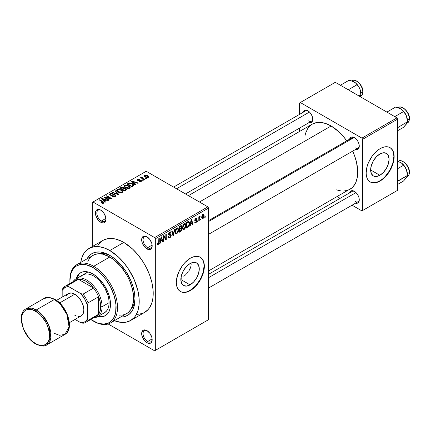<?xml version="1.0" encoding="UTF-8"?>
<svg xmlns="http://www.w3.org/2000/svg" width="431" height="431" viewBox="0 0 431 431"><rect width="100%" height="100%" fill="white"/><g stroke="black" fill="none" stroke-linecap="round" stroke-linejoin="round"><path stroke-width="0.65" d="M147.278 237.002A6.438 3.717 -120 0 0 143.065 240.008A6.438 3.717 -120 0 0 147.617 247.696L146.917 248.908A7.429 4.288 60 0 1 141.664 239.808A7.429 4.288 60 0 1 146.917 236.781L144.908 236.08L143.2 236.409L142.548 236.953L141.664 239.808L142.063 242.362L143.997 246.203L145.893 248.202L147.941 249.382L149.837 249.571L151.286 248.735L151.771 247.965L152.17 245.875L151.771 243.326L149.837 239.485L146.917 236.781A7.429 4.288 60 0 1 152.17 245.875A7.429 4.288 60 0 1 146.917 248.908L147.617 247.696A6.438 3.717 60 0 1 143.41 242.023A6.438 3.717 60 0 1 144.396 236.861A6.438 3.717 60 0 1 147.278 237.002M147.278 330.814A6.438 3.717 -120 0 0 143.065 333.82A6.438 3.717 -120 0 0 147.617 341.508L146.917 342.72A7.429 4.288 60 0 1 141.664 333.621A7.429 4.288 60 0 1 146.917 330.588L143.997 329.925L142.548 330.766L141.664 333.621L142.063 336.175L143.997 340.016L145.893 342.015L147.941 343.195L149.837 343.383L151.286 342.548L151.771 341.778L152.17 339.687L151.771 337.134L149.837 333.298L146.917 330.588A7.429 4.288 60 0 1 152.17 339.687A7.429 4.288 60 0 1 146.917 342.72L147.617 341.508A6.438 3.717 60 0 1 143.41 335.835A6.438 3.717 60 0 1 144.396 330.674A6.438 3.717 60 0 1 147.278 330.814M101.053 210.317A6.438 3.717 -120 0 0 96.846 213.318A6.438 3.717 -120 0 0 101.393 221.006L100.692 222.224A7.429 4.288 60 0 1 95.44 213.124A7.429 4.288 60 0 1 100.692 210.091L98.683 209.391L97.772 209.428L96.323 210.263L95.44 213.124L95.838 215.678L97.772 219.514L99.669 221.512L101.716 222.698L103.612 222.886L105.062 222.046L105.547 221.281L105.945 219.19L105.547 216.637L103.612 212.795L100.692 210.091A7.429 4.288 60 0 1 105.945 219.19A7.429 4.288 60 0 1 100.692 222.224L101.393 221.006A6.438 3.717 60 0 1 97.185 215.333A6.438 3.717 60 0 1 98.171 210.177A6.438 3.717 60 0 1 101.053 210.317M191.154 264.214L190.901 266.38L191.154 264.214M190.168 268.561L190.901 266.38L189.01 270.711L190.168 268.561M188.299 271.745L187.512 272.753L188.299 271.745M186.661 273.728L187.512 272.753L186.661 273.728M183.859 276.368L185.766 274.655L183.859 276.368M180.88 278.545L181.914 277.855L180.88 278.545M190.06 284.864L180.842 279.541L181.543 275.064L183.541 270.458L186.531 266.428L190.06 263.578A13.032 7.526 -60 0 1 196.579 262.932A13.032 7.526 -60 0 1 198.572 273.378A13.032 7.526 -60 0 1 190.06 284.864L186.531 286.092L183.541 285.511L181.543 283.21L180.842 279.541L190.06 284.864A13.032 7.526 -60 0 1 183.541 285.511A13.032 7.526 -60 0 1 181.543 275.064A13.032 7.526 -60 0 1 190.06 263.578L193.589 262.355L196.579 262.932L198.572 265.232L199.278 268.901L198.572 273.378L196.579 277.984L193.589 282.019L190.06 284.864M180.298 291.458A19.81 11.438 120 0 0 190.06 290.397L190.34 290.559A19.81 11.438 -60 0 1 180.433 291.539A19.81 11.438 -60 0 1 177.4 275.668A19.81 11.438 -60 0 1 190.34 258.212L193.072 256.941L195.701 256.348L198.12 256.445L200.243 257.226L201.988 258.675L203.281 260.723L204.078 263.298L204.348 266.299L203.281 273.103L200.243 280.102L195.701 286.232L190.34 290.559L187.609 291.825L184.98 292.423L182.555 292.326L180.433 291.539L178.693 290.095L177.4 288.043L176.602 285.473L176.333 282.472L176.602 279.159L178.693 272.123L182.555 265.426L184.98 262.533L190.34 258.212A19.81 11.438 -60 0 1 200.243 257.226A19.81 11.438 -60 0 1 203.281 273.103A19.81 11.438 -60 0 1 190.34 290.559L190.06 290.397A19.81 11.438 120 0 0 202.963 273.065A19.81 11.438 120 0 0 200.103 257.151M208.55 220.618L352.095 137.742A5.942 3.432 60 0 1 354.729 137.855A5.942 3.432 -120 0 0 351.001 139.321M349.611 139.175A6.934 4.003 60 0 1 354.368 137.629L352.488 136.977L350.899 137.284L349.557 139.412M303.106 112.324A6.934 4.003 60 0 1 307.863 110.783L305.137 110.164L303.785 110.945L303.052 112.561M349.611 192.872A6.934 4.003 60 0 1 354.368 191.332L351.642 190.712L350.29 191.493L349.557 193.11M105.902 218.404L101.393 221.006L105.902 218.404M152.127 338.906L147.617 341.508L152.127 338.906M152.127 245.094L147.617 247.696L152.127 245.094M110.869 256.025A32.686 18.872 -120 0 0 98.667 253.757A32.686 18.872 60 0 1 110.869 256.025M109.797 255.378L114.716 258.778L119.446 263.163L125.793 271.223L130.76 280.419L133.093 286.798L134.526 293.091L135.011 299.049L134.526 304.448L133.093 309.081L132.031 311.053L129.289 314.215L127.624 315.373L123.805 316.785L120.777 317.038A35.654 20.586 60 0 0 135.011 299.049A35.654 20.586 60 0 0 109.797 255.378L109.797 255.378A35.654 20.586 60 0 0 87.1 258.713L90.305 254.769L91.97 253.611L95.79 252.2L100.148 252.022L102.476 252.404L109.797 255.378M137.672 314.366L142.467 313.434L144.606 312.432A41.602 24.017 -120 0 0 150.979 279.099A41.602 24.017 -120 0 0 123.805 242.437L109.797 250.524A41.602 24.017 60 0 1 136.972 287.186A41.602 24.017 60 0 1 130.598 320.519A41.602 24.017 60 0 1 114.425 320.707L121.052 322.372L126.138 322.172L130.598 320.519L134.256 317.485L135.738 315.481L137.947 310.606L139.073 304.722L139.073 298.063L137.947 290.887L134.256 279.741L128.46 269.009L123.665 262.544L118.336 256.919L109.797 250.524L123.805 242.437L120.922 240.94L115.266 238.973L109.937 238.445L105.142 239.377L103.004 240.379L99.345 243.413L97.864 245.417M188.422 195.642L312.297 124.123A37.637 21.728 -120 0 1 331.116 125.987L338.841 131.767L343.658 136.859L346.723 140.84A37.637 21.728 -120 0 0 331.116 125.987L199.445 202.004L331.116 125.987L325.922 123.578L320.928 122.442L316.327 122.625L312.297 124.123L310.541 125.34L307.642 128.68L305.644 133.093L305.013 135.652M336.304 189.855L341.298 190.987L343.658 191.062L348 190.222L349.934 189.311A37.637 21.728 -120 0 0 352.671 151.136L354.584 155.78L356.582 162.498L357.73 172.082L357.218 177.782L355.704 182.674L353.242 186.564L351.685 188.088L208.55 270.937M208.55 274.315L352.095 191.439A5.942 3.432 60 0 1 354.729 191.553M173.612 187.086L305.59 110.891A5.942 3.432 60 0 1 308.224 111.004M379.862 175.282L370.644 169.965L371.344 165.488L373.343 160.882L376.333 156.846L379.862 153.996A13.032 7.526 -60 0 1 386.375 153.355A13.032 7.526 -60 0 1 388.374 163.796A13.032 7.526 -60 0 1 379.862 175.282L376.333 176.511L373.343 175.929L371.344 173.628L370.644 169.965L379.862 175.282A13.032 7.526 -60 0 1 373.343 175.929A13.032 7.526 -60 0 1 371.344 165.488A13.032 7.526 -60 0 1 379.862 153.996L383.385 152.773L386.375 153.355L388.374 155.65L389.08 159.319L388.374 163.796L386.375 168.402L383.385 172.438L379.862 175.282M370.094 181.877A19.81 11.438 120 0 0 379.862 180.815L380.142 180.977A19.81 11.438 -60 0 1 370.234 181.957A19.81 11.438 -60 0 1 367.201 166.086A19.81 11.438 -60 0 1 380.142 148.63L382.873 147.364L385.503 146.766L387.922 146.863L390.044 147.65L391.79 149.094L393.083 151.141L393.88 153.716L394.149 156.717L393.083 163.521L391.79 167.066L387.922 173.758L382.873 179.091L380.142 180.977L377.405 182.243L374.781 182.841L372.357 182.744L370.234 181.957L368.494 180.514L367.201 178.466L366.404 175.891L366.135 172.89L367.201 166.086L368.494 162.541L372.357 155.85L377.405 150.516L380.142 148.63A19.81 11.438 -60 0 1 390.044 147.65A19.81 11.438 -60 0 1 393.083 163.521A19.81 11.438 -60 0 1 380.142 180.977L379.862 180.815A19.81 11.438 120 0 0 392.765 163.489A19.81 11.438 120 0 0 389.904 147.569M208.55 319.673L208.55 208.071L155.322 238.801L155.322 350.403L208.55 319.673L154.621 350.807L108.159 323.983L154.621 350.807L208.55 319.673L208.55 208.071L207.85 206.853L154.621 237.589L92.988 202.004L146.217 171.274L207.85 206.853L208.55 208.071L155.322 238.801L155.322 350.403L208.55 319.673M201.035 218.878L201.035 219.686L200.593 219.945L200.593 219.131L201.035 218.878L200.593 219.131L200.593 219.945L201.035 219.686L200.593 219.427L201.035 219.686L201.035 218.878M199.251 218.582L199.251 220.715L198.81 220.974L198.81 216.852L199.251 216.599L199.251 217.256L199.677 216.297L200.21 216.195L199.408 217.445L199.251 218.582L200.21 216.195L199.785 216.217L199.251 217.256L199.251 216.599L198.81 216.852L198.81 220.974L199.251 220.715L198.81 220.456L199.251 220.715L199.251 218.582L198.81 218.323L199.251 218.582M197.98 220.64L197.98 221.448L197.533 221.706L197.533 220.898L197.98 220.64L197.533 220.898L197.533 221.706L197.98 221.448L197.533 221.195L197.98 221.448L197.98 220.64M196.832 220.855L196.191 222.466L194.974 222.875L194.667 222.11L195.114 221.782L195.652 222.267L196.38 221.351L196.25 220.898L194.812 220.742L195.34 218.856L196.601 218.56L196.768 219.131L196.326 219.465L195.755 219.131L195.178 219.966L196.574 220.128L196.832 220.855L196.574 220.128L195.178 219.966L195.755 219.131L196.326 219.465L196.768 219.131L196.482 218.447L195.739 218.555L194.731 220.306L196.391 221.216L195.787 222.202L195.114 221.782L194.667 222.11L195.033 222.913L195.755 222.805L194.677 222.186L195.755 222.805L196.832 220.855L195.685 220.193L196.832 220.855M190.621 224.007L190.233 225.919L189.769 226.189L191.122 219.745L191.59 219.476L193.013 224.319L192.549 224.589L192.161 223.118L190.621 224.007L192.161 223.118L192.549 224.589L193.013 224.319L191.59 219.476L191.122 219.745L189.769 226.189L190.233 225.919L189.866 225.709L190.233 225.919L190.621 224.007L190.27 223.808L190.621 224.007M182.884 229.351L184.166 229.502L182.528 228.559L184.166 229.502L183.121 229.572L182.545 228.613L182.906 225.246L183.951 223.829L185.308 223.684L185.88 225.365L185.556 227.6L184.166 229.502L185.438 227.897L185.885 225.607L185.185 223.597L184.166 223.689L182.442 227.665L183.153 229.594M175.562 233.58L176.839 233.726L175.207 232.783L176.839 233.726L175.8 233.801L175.223 232.842L175.579 229.475L176.737 227.983L177.987 227.907L178.558 229.594L178.235 231.83L176.839 233.726L178.116 232.126L178.563 229.836L177.863 227.827L176.845 227.918L175.121 231.889L175.832 233.823M158.279 243.784L157.741 242.917L157.293 243.246L157.563 244.458L158.258 244.458L157.347 243.93L158.258 244.458L157.52 244.409L157.293 243.246L157.741 242.917L158.048 243.844L158.694 243.289L158.823 238.397L159.271 238.138L159.109 243.31L158.258 244.458L159.271 241.98L159.271 238.138L158.823 238.397L158.759 243.079L158.279 243.784L157.299 243.429M160.569 241.36L160.181 243.273L159.712 243.542L161.07 237.098L161.539 236.829L162.961 241.667L162.492 241.936L162.11 240.471L160.569 241.36L162.11 240.471L162.492 241.936L162.961 241.667L161.539 236.829L161.07 237.098L159.712 243.542L160.181 243.273L159.815 243.062L160.181 243.273L160.569 241.36L160.219 241.155L160.569 241.36M163.915 236.587L163.915 241.118L163.473 241.371L163.473 235.714L163.947 235.439L165.827 238.893L165.827 234.351L166.274 234.092L166.274 239.755L165.795 240.029L163.915 236.587L165.795 240.029L166.274 239.755L166.274 234.092L165.827 234.351L165.827 238.893L163.947 235.439L163.473 235.714L163.473 241.371L163.915 241.118L163.473 240.859L163.915 241.118L163.915 236.587L163.473 236.328L163.915 236.587M171.236 235.321L170.859 236.721L170.126 237.578L169.103 237.982L168.462 237.362L168.376 236.705L168.817 236.371L169.108 237.142L169.674 237.185L170.762 235.908L170.584 235.084L169.006 235.218L168.516 234.556L168.839 232.982L170.046 231.867L170.762 231.921L171.112 232.918L170.665 233.252L170.369 232.541L169.782 232.654L169.119 233.349L168.974 234.335L170.859 234.421L171.236 235.321L170.563 234.362L169.087 234.545L168.947 234.049L169.782 232.654L170.396 232.557L170.665 233.252L171.112 232.918L170.698 231.878L169.771 232.002L168.499 234.286L168.855 235.159L170.59 235.089L170.795 235.59L169.889 237.077L169.141 237.163L168.817 236.371L168.376 236.705L168.839 237.896L169.852 237.761L168.386 236.915L169.852 237.761L171.236 235.321L169.825 234.507L171.236 235.321M174.824 229.157L173.424 235.628L172.987 235.876L171.667 230.978L172.131 230.714L173.181 235.105L174.361 229.427L174.824 229.157L174.361 229.427L173.181 235.105L172.131 230.714L171.667 230.978L172.987 235.876L173.424 235.628L172.831 235.283L173.424 235.628L174.824 229.157M181.936 229.05L181.268 230.957L179.199 232.293L179.199 226.631L181.478 225.693L181.801 226.722L181.327 228.015L181.936 229.05L181.327 228.015L181.807 226.55L181.446 225.672L179.199 226.631L179.199 232.293L180.578 231.495L180.007 231.167L180.578 231.495L181.936 229.05L180.508 228.225L181.936 229.05M189.511 223.479L188.816 226.377L186.521 228.064L186.521 222.407L188.627 221.372L189.398 222.304L189.511 223.479L188.471 221.383L186.521 222.407L186.521 228.064L187.824 227.309L187.253 226.981L187.824 227.309C189.069 226.297 189.629 225.02 189.511 223.479L189.047 223.21L189.511 223.479M204.154 215.78L203.513 218.124L202.204 218.77L201.676 217.079L202.328 214.95L203.066 214.331L203.723 214.374L204.154 215.78L203.674 214.342L202.915 214.412L201.67 217.256L202.166 218.749L202.915 218.673L201.73 217.989L202.915 218.673L204.154 215.78L203.664 215.5L204.154 215.78M205.237 216.448L205.237 217.256L204.795 217.515L204.795 216.707L205.237 216.448L204.795 216.707L204.795 217.515L205.237 217.256L204.795 217.003L205.237 217.256L205.237 216.448M92.288 202.408L92.288 246.564L92.288 202.408L92.988 202.004L154.621 237.589L155.322 238.801L154.621 237.589L207.85 206.853L146.217 171.274L92.288 202.408M146.405 178.439L145.705 178.035L145.263 178.294L145.964 178.698L146.405 178.439L145.705 178.035L145.263 178.294L145.964 178.698L146.405 178.439M143.351 180.206L142.65 179.802L142.203 180.056L142.903 180.46L143.351 180.206L142.65 179.802L142.203 180.056L142.903 180.46L143.351 180.206M135.603 184.678L134.526 183.611L136.067 182.717L137.92 183.342L138.383 183.073L132.058 181.063L131.59 181.332L135.14 184.947L135.603 184.678L134.526 183.611L136.067 182.717L137.92 183.342L138.383 183.073L132.058 181.063L131.59 181.332L135.14 184.947L135.603 184.678M127.549 188.514L128.912 188.482L129.93 187.97L130.173 187.205L129.629 186.359L126.806 185.039L125.329 185.039L124.209 185.594L124.026 186.456L124.64 187.259L127.549 188.514L129.596 188.218L130.124 187.049L128.81 185.777L124.57 185.314L123.977 186.154L125.426 187.797L127.549 188.514M120.227 192.743L122.609 192.199L122.846 191.434L122.307 190.588L119.484 189.268L118.008 189.268L116.887 189.823L116.704 190.685L117.318 191.483L120.227 192.743L122.275 192.447L122.803 191.278L121.483 190.006L117.248 189.538L116.656 190.378L118.105 192.021L120.227 192.743M115.287 196.482L115.901 195.669L114.861 194.677L113.655 194.537L111.349 195.092L110.449 194.672L110.859 193.896L112.599 193.988L112.981 193.697L112.68 193.551L110.821 193.368L109.646 194.171L109.813 194.79L110.805 195.367L114.711 195.065L115.185 195.631L114.635 196.191L112.152 196.38L114.35 196.805L115.287 196.482L115.901 195.706L115.249 194.86L113.407 194.575L111.349 195.092L110.358 194.429L110.762 193.95L112.981 193.697L110.174 193.627L109.625 194.338L110.25 195.135L114.813 195.124L115.185 195.604L114.754 196.127L112.152 196.38L115.287 196.482M105.552 202.026L104.474 200.959L106.015 200.07L107.869 200.69L108.332 200.42L102.007 198.416L101.538 198.686L105.083 202.295L105.552 202.026L104.474 200.959L106.015 200.07L107.869 200.69L108.332 200.42L102.007 198.416L101.538 198.686L105.083 202.295L105.552 202.026M102.648 203.378L103.93 203.001L103.801 202.161L99.739 199.725L99.292 199.984L103.3 202.403L102.955 202.909L101.581 202.554L101.199 202.85L102.648 203.378L103.693 203.173L104.086 202.662L103.063 201.643L99.739 199.725L99.292 199.984L103.251 202.344L103.144 202.834L101.581 202.554L101.199 202.85L102.648 203.378M109.285 199.871L105.363 197.608L111.166 198.788L111.645 198.513L106.743 195.679L106.295 195.938L110.228 198.206L104.415 197.026L103.941 197.296L108.844 200.129L109.285 199.871L105.363 197.608L111.166 198.788L111.645 198.513L106.743 195.679L106.295 195.938L110.228 198.206L104.415 197.026L103.941 197.296L108.844 200.129L109.285 199.871M118.794 194.381L115.292 190.744L114.829 191.014L117.981 194.192L112.599 192.301L112.135 192.565L118.358 194.634L118.794 194.381L115.292 190.744L114.829 191.014L117.981 194.192L112.599 192.301L112.135 192.565L118.358 194.634L118.794 194.381M124.053 188.293L123.508 187.426L123.508 189.015L123.508 187.426L121.052 187.42L121.052 188.083L121.052 187.42L119.667 188.218L124.57 191.052L126.52 189.78L126.509 189.214L125.868 188.638L124.053 188.293L123.649 187.512L122.275 187.092L119.667 188.218L124.57 191.052L126.595 189.521L125.868 188.638L124.08 188.148M133.195 186.068L133.825 185.486L133.734 184.802L131.239 183.121L129.144 182.889L126.989 183.989L131.891 186.822L133.879 185.26L132.403 183.665L129.031 182.916L126.989 183.989L131.891 186.822L133.195 186.068M141.19 181.526L141.659 180.875L140.899 180.126L137.775 180.206L138.006 179.689L139.148 179.689L139.375 179.328L137.942 179.21L137.053 179.824L137.985 180.767L140.759 180.546L141.002 180.885L140.641 181.252L138.96 181.494L140.506 181.763L141.664 180.923L141.115 180.239L137.866 180.271L138.006 179.689L139.531 179.398L137.478 179.404L137.026 179.969L137.489 180.573L140.323 180.427L140.759 180.546L140.711 181.214L138.96 181.494L141.19 181.526M144.622 179.468L142.133 177.933L142.031 177.545L142.521 177.303L142.144 176.931L141.438 177.141L141.627 177.739L141.061 177.41L140.614 177.669L144.18 179.727L144.622 179.468L142.133 177.933L142.144 176.931L141.524 177.066L141.627 177.739L141.061 177.41L140.614 177.669L144.18 179.727L144.622 179.468M148.35 177.394L148.706 176.435L147.046 175.266L145.409 175.024L144.24 175.703L145.107 176.952L147.364 177.647L148.35 177.394L148.797 176.769L147.709 175.589L144.654 175.261L144.213 175.88L145.263 177.044L148.35 177.394M299.599 102.939L299.599 114.35L299.599 102.939L335.318 82.316L396.951 117.9L361.932 138.114L300.299 102.53L361.932 138.114L362.633 139.326L362.633 210.495L397.651 190.281L397.651 119.112L362.633 139.326L362.633 210.495L361.932 210.899L352.046 205.194L361.932 210.899L397.651 190.281L361.932 210.899L397.651 190.281L397.651 119.112L396.951 117.9L397.651 119.112L362.633 139.326L361.932 138.114L396.951 117.9L335.318 82.316L299.599 102.939M299.599 128.077L299.599 131.45L299.599 128.077M340.161 198.33L337.236 196.644L340.161 198.33M355.322 203.093L357.832 202.996L358.894 201.773L359.271 199.822L358.894 197.441L357.832 194.99L356.243 192.846L354.368 191.332A6.934 4.003 60 0 1 359.271 199.822A6.934 4.003 60 0 1 355.553 203.168M308.817 122.544L311.327 122.447L312.389 121.224L312.766 119.274L312.389 116.893L311.327 114.441L309.738 112.297L307.863 110.783A6.934 4.003 60 0 1 312.766 119.274A6.934 4.003 60 0 1 309.049 122.619M355.322 149.395L357.832 149.298L358.894 148.075L359.271 146.12L358.894 143.738L357.832 141.287L356.243 139.143L354.368 137.629A6.934 4.003 60 0 1 359.271 146.12A6.934 4.003 60 0 1 355.553 149.471M372.077 182.582L374.501 182.679M377.125 182.081L379.862 180.815L382.593 178.93L385.222 176.489L389.764 170.358L392.803 163.36L393.869 156.555L393.6 153.555M392.803 150.979L391.51 148.932M359.255 145.694A5.942 3.432 60 0 1 358.037 148.032A5.942 3.432 60 0 1 355.069 147.741A5.942 3.432 -120 0 0 359.255 145.694M312.75 118.843A5.942 3.432 60 0 1 311.532 121.186A5.942 3.432 60 0 1 308.564 120.89A5.942 3.432 -120 0 0 312.75 118.843M359.255 199.391A5.942 3.432 60 0 1 358.037 201.735A5.942 3.432 60 0 1 355.069 201.439A5.942 3.432 -120 0 0 359.255 199.391M130.598 320.519L144.606 312.432L148.264 309.399L149.746 307.395L151.954 302.519L152.655 299.69L153.08 296.636L153.08 289.977L151.954 282.795L149.746 275.371L146.545 267.985L142.467 260.922L137.672 254.457L132.344 248.832L123.805 242.437A41.602 24.017 -120 0 0 103.004 240.379L88.996 248.466A41.602 24.017 60 0 1 109.797 250.524L104.06 247.868L98.537 246.613L95.93 246.532L91.135 247.464L87.057 249.818L83.856 253.503L81.648 258.379L80.748 262.377A41.602 24.017 60 0 1 88.996 248.466M134.989 297.799A32.686 18.872 60 0 1 130.846 309.501A32.686 18.872 -120 0 0 134.989 297.799M152.159 245.449A6.438 3.717 60 0 1 150.834 248.014A6.438 3.717 60 0 1 147.617 247.696A6.438 3.717 -120 0 0 152.159 245.449M152.159 339.262A6.438 3.717 60 0 1 150.834 341.826A6.438 3.717 60 0 1 147.617 341.508A6.438 3.717 -120 0 0 152.159 339.262M105.934 218.765A6.438 3.717 60 0 1 104.609 221.329A6.438 3.717 60 0 1 101.393 221.006A6.438 3.717 -120 0 0 105.934 218.765M182.275 292.164L184.7 292.261M187.329 291.663L190.06 290.397L195.421 286.071L199.962 279.94L203.001 272.942L204.068 266.137L203.798 263.136M203.001 260.561L201.708 258.514M101.581 203.049L101.581 202.554L101.581 203.049M103.144 203.373L103.144 202.834L103.144 203.373M103.251 202.344L103.144 202.834M99.739 200.237L99.739 199.725L99.739 200.237M103.063 202.182L103.063 201.643L103.063 202.182M102.007 199.16L102.007 198.416L102.007 199.16M104.474 201.676L104.474 200.959L104.474 201.676M104.049 200.544L103.041 199.478L103.041 200.216L103.041 199.478L102.314 198.826L102.314 199.478L102.314 198.826L105.293 199.828L105.293 200.485L105.293 199.828L104.049 200.544L104.049 201.245L104.049 200.544L102.314 198.826L105.293 199.828L104.049 200.544M104.415 197.57L104.415 197.026L104.415 197.57M110.228 198.594L110.228 198.206L110.228 198.594M106.743 196.197L106.743 195.679L106.743 196.197M105.363 198.12L105.363 197.608L105.363 198.12M112.534 196.568L112.534 196.083L112.534 196.568M114.754 196.714L114.754 196.127L114.754 196.714M110.174 195.087L110.174 193.627L110.174 195.087M110.713 195.34L110.713 194.887L110.713 195.34M111.349 195.464L111.349 195.092L111.349 195.464M112.378 195.34L112.378 194.877L112.378 195.34M113.407 195.044L113.407 194.575L113.407 195.044M115.249 196.498L115.249 194.86L115.249 196.498M112.599 192.716L112.599 192.301L112.599 192.716M117.027 194.192L117.027 193.848L117.027 194.192M117.981 194.505L117.981 194.192L117.981 194.505M115.292 191.488L115.292 190.744L115.292 191.488M117.248 191.429L117.248 189.538L117.248 191.429M121.483 190.55L121.483 190.006L121.483 190.55M122.803 191.924L122.803 191.278L122.803 191.924M122.867 191.617L122.803 191.278M118.563 191.773L117.372 190.507L117.825 189.872L119.726 189.721L121.025 190.254L122.14 191.488L121.698 192.679L121.698 192.118L118.563 191.773L118.563 192.258L118.563 191.773L117.372 190.48L117.744 189.92L118.735 189.624L121.025 190.254L122.14 191.52L121.698 192.118L120.702 192.366L118.563 191.773M125.868 190.297L125.868 188.638L125.868 190.297M122.151 189.139L120.685 188.293L120.685 188.805L120.685 188.293L121.461 187.846L123.142 187.727L123.406 189.074L123.406 188.358L122.986 189.317L122.986 188.654L122.151 189.139L122.151 189.651L122.151 189.139L120.685 188.293L122.259 187.517L123.336 187.862L123.406 188.358L122.151 189.139M123.498 189.02L123.406 188.358M124.44 190.459L122.722 189.468L122.722 189.985L122.722 189.468L123.6 188.961L125.426 188.897L125.787 190.346L125.787 189.613L125.389 190.577L125.389 189.915L124.44 190.459L124.44 190.976L124.44 190.459L122.722 189.468L124.23 188.692L125.426 188.897L125.787 189.613L124.44 190.459M125.857 190.303L125.787 189.613M124.57 187.199L124.57 185.314L124.57 187.199M128.81 186.321L128.81 185.777L128.81 186.321M130.124 187.695L130.124 187.049L130.124 187.695M130.189 187.388L130.124 187.049M125.884 187.544L124.694 186.278L125.146 185.642L127.048 185.497L128.346 186.025L129.462 187.259L129.02 188.455L129.02 187.889L125.884 187.544L125.884 188.035L125.884 187.544L124.699 186.251L125.065 185.691L126.057 185.4L128.201 185.944L129.462 187.291L128.244 188.126L125.884 187.544M128.239 183.929L128.239 183.272L128.239 183.929M129.031 183.482L129.031 182.916L129.031 183.482M132.403 184.204L132.403 183.665L132.403 184.204M132.974 184.71L132.565 186.434L132.565 185.772L131.762 186.235L128.007 184.064L130.216 183.283L132.522 184.29L132.974 184.71L131.762 186.747L131.762 186.235L128.007 184.064L128.007 184.581L128.007 184.064L129.526 183.299L131.951 183.918L132.974 184.71L133.152 186.095M132.058 181.812L132.058 181.063L132.058 181.812M134.526 184.323L134.526 183.611L134.526 184.323M134.106 183.191L133.093 182.13L133.093 182.863L133.093 182.13L132.371 181.473L132.371 182.124L132.371 181.473L135.345 182.475L135.345 183.137L135.345 182.475L134.106 183.191L134.106 183.892L134.106 183.191L132.371 181.473L135.345 182.475L134.106 183.191M139.342 181.64L139.342 181.198L139.342 181.64M140.711 181.726L140.711 181.214L140.711 181.726M140.759 180.546L140.711 181.214M137.478 180.562L137.478 179.404L137.478 180.562M137.866 180.271L138.006 179.689M138.303 180.815L138.303 180.363L138.303 180.815M139.014 180.74L139.014 180.185L139.014 180.74M141.115 181.564L141.115 180.239L141.115 181.564M142.65 180.314L142.65 179.802L142.65 180.314M141.061 177.928L141.061 177.41L141.061 177.928M141.627 178.256L141.627 177.739L141.627 178.256M141.524 177.066L141.627 177.739M142.521 177.303L142.144 176.931L142.144 177.448L142.521 177.303M142.133 177.933L142.138 177.448M142.774 178.919L142.774 178.402L142.774 178.919M145.705 178.553L145.705 178.035L145.705 178.553M144.654 176.629L144.654 175.261L144.654 176.629M147.709 176.139L147.709 175.589L147.709 176.139M145.705 176.785L145.155 175.562L147.294 175.864L147.849 177.093L147.849 177.583L147.849 177.093L145.705 176.785L145.705 177.276L144.908 175.961L145.7 175.412L147.294 175.864L148.092 176.78L147.305 177.243L145.705 176.785M144.908 176.823L145.155 175.562M148.097 177.513L148.097 176.742L147.849 177.093M158.823 241.721L159.271 241.98L158.823 241.721M162.325 241.301L162.961 241.667L162.325 241.301M161.533 240.137L162.11 240.471L161.533 240.137M160.715 240.611L161.135 238.726L160.774 238.515L161.135 238.726L161.339 237.535L161.016 237.346L161.959 239.895L160.715 240.611L160.375 240.412L160.715 240.611L161.959 239.895L161.339 237.535L160.715 240.611M164.874 238.338L165.827 238.893L164.874 238.338M165.353 239.227L166.274 239.755L165.353 239.227M168.51 234.48L169.685 235.159L168.51 234.48M169.652 232.077L171.112 232.918L169.652 232.077M169.286 232.368L169.782 232.654L169.286 232.368M168.543 233.812L168.947 234.049L168.543 233.812M168.505 234.205L169.087 234.545L168.505 234.205M168.505 234.211L169.087 234.545M170.897 234.442L170.563 234.362M172.486 234.017L173.003 234.313L172.486 234.017M172.707 234.83L173.181 235.105L172.707 234.83M178.089 229.561L178.563 229.836L178.089 229.561M177.771 231.921L178.116 232.126L177.771 231.921M175.568 231.641L176.85 228.575L176.354 228.295L177.928 228.904L178.116 230.079L176.839 233.069L176.085 233.133L175.137 231.393L176.123 233.149L177.448 232.492L178.105 230.461L177.642 228.538L177.028 228.489L176.22 229.168L175.568 231.641M176.71 227.999L177.928 228.904M180.573 225.839L181.807 226.55L180.573 225.839M181.025 227.837L181.327 228.015L181.025 227.837M179.641 228.726L179.641 227.035L179.199 226.781L179.641 227.035L180.417 226.587L179.846 226.259L180.417 226.587L181.165 226.356L181.365 226.9L180.95 227.918L179.641 228.726L179.199 228.473L179.641 228.726L180.713 228.101L181.365 226.9L181.025 226.323L179.641 227.035L179.641 228.726M179.641 231.377L179.641 229.389L179.199 229.13L179.641 229.389L180.524 228.883L179.948 228.549L181.257 228.699L181.489 229.314L181.052 230.493L179.641 231.377L179.199 231.118L179.641 231.377L181.252 230.224L181.23 228.683L179.641 229.389L179.641 231.377M185.411 225.338L185.885 225.607L185.411 225.338M185.093 227.697L185.438 227.897L185.093 227.697M182.889 227.417L184.172 224.352L183.681 224.066L185.249 224.68L185.438 225.849L184.161 228.839L183.407 228.904L182.458 227.164L183.444 228.926L184.77 228.263L185.427 226.232L184.964 224.314L184.258 224.303L183.541 224.939L182.889 227.417M184.032 223.775L185.249 224.68M188.87 221.448L188.471 221.383M188.39 222.1L186.968 222.811L186.968 227.148L188.304 226.291L188.816 225.445L189.042 223.172L188.39 222.1L189.069 223.727L188.886 225.214L187.765 226.684L186.968 227.148L186.521 226.889L186.968 227.148L186.968 222.811L186.521 222.552L186.968 222.811L187.754 222.353L187.183 222.024L187.754 222.353L188.39 222.1L187.717 221.712L188.606 222.154L187.781 221.679M192.382 223.953L193.013 224.319L192.382 223.953M191.59 222.789L192.161 223.118L191.59 222.789M190.771 223.258L191.186 221.372L190.825 221.162L191.186 221.372L191.391 220.182L191.068 219.999L192.01 222.541L190.771 223.258L190.427 223.059L190.771 223.258L192.01 222.541L191.391 220.182L190.771 223.258M195.787 222.202L195.114 221.782M194.753 220.031L196.272 220.909L194.753 220.031M194.731 220.306L194.99 220.952L195.836 220.936L194.731 220.295M195.749 218.544L196.768 219.131L195.749 218.544M195.755 219.131L196.326 219.465M194.812 219.756L195.178 219.966L194.812 219.756M198.81 216.998L199.251 217.256L198.81 216.998M199.51 216.524L200.081 216.852L199.51 216.524M199.408 216.761L199.758 216.965L199.408 216.761M198.81 217.386L199.337 217.693L198.81 217.386M202.904 215.004L202.123 216.75L202.263 217.897L202.71 218.161L203.567 217.132L203.567 215.182L202.904 215.004L203.712 216.082L202.926 218.081L201.697 216.755L202.117 216.998L202.904 215.004L202.484 214.762L203.373 214.967M202.926 218.081L201.686 217.671M98.704 316.058A24.761 14.298 -120 0 0 105.714 315.433M92.988 273.981A24.761 14.298 60 0 1 109.167 295.801A24.761 14.298 60 0 1 105.369 315.643A24.761 14.298 60 0 1 98.004 316.462L102.718 316.623L105.369 315.643L107.545 313.833L109.167 311.274L110.158 308.057L110.498 304.308L110.158 300.17L109.167 295.801L107.545 291.372L105.369 287.051L102.718 283.005L99.69 279.385L96.404 276.341L92.988 273.981L89.573 272.397L86.286 271.649L83.258 271.772L80.608 272.753A24.761 14.298 60 0 1 92.988 273.981M69.984 283.463A32.686 18.872 60 0 1 69.876 280.856A32.686 18.872 60 0 1 92.988 267.511L93.689 266.299A33.677 19.443 60 0 1 115.686 295.973A33.677 19.443 60 0 1 110.525 322.959A33.677 19.443 60 0 1 93.689 321.289L92.988 320.885A32.686 18.872 60 0 1 90.779 319.49M69.876 280.452A33.677 19.443 60 0 1 76.853 264.629A33.677 19.443 60 0 1 93.689 266.299A33.677 19.443 -120 0 0 69.876 280.048L69.989 283.533M118.908 315.158L123.029 314.991L126.633 313.655A33.677 19.443 -120 0 0 131.794 286.674A33.677 19.443 -120 0 0 109.797 256.995L93.689 266.299L109.797 256.995A33.677 19.443 -120 0 0 92.961 255.33L89.998 257.786L87.795 261.267M110.487 257.404L111.818 256.639L110.487 257.404M80.877 276.513L82.795 274.924A21.792 12.58 60 0 1 93.689 276.002A21.792 12.58 60 0 1 107.922 295.203A21.792 12.58 60 0 1 104.582 312.664L97.578 316.71A21.792 12.58 60 0 1 93.839 317.722A21.792 12.58 -120 0 0 102.093 306.732L100.692 306.732A20.801 12.009 60 0 1 98.591 314.269A20.801 12.009 60 0 1 93.559 317.173M90.72 319.446L97.498 322.975L99.696 323.611L103.882 324.026L107.648 323.293L109.329 322.507L110.853 321.445L113.369 318.547L115.104 314.716L115.653 312.491L115.987 304.862L114.339 296.312L110.853 287.579L105.827 279.423L99.696 272.532L92.988 267.511L86.281 264.785L82.095 264.37L80.15 264.596L76.643 265.889L75.123 266.951L72.607 269.849L70.873 273.68L69.876 280.856M76.212 278.722L78.431 274.558L80.608 272.753A24.761 14.298 60 0 0 76.212 278.722M110.525 322.959L128.206 312.567L130.798 309.582L132.586 305.633L133.61 298.241L132.586 289.67L129.596 280.646L126.633 274.773L121.019 266.724L114.441 260.205L109.797 256.995L102.885 254.188L98.57 253.762L94.691 254.516L76.853 264.629M93.689 321.289A33.677 19.443 -120 0 0 117.501 307.54A33.677 19.443 -120 0 0 93.689 266.299L92.988 267.511A32.686 18.872 60 0 1 116.101 307.54A32.686 18.872 60 0 1 92.988 320.885L93.689 321.289M79.132 274.154L77.51 276.718M100.391 316.343L103.418 316.219M82.795 274.924L85.128 274.057L87.789 273.949L90.682 274.606L93.689 276.002L96.695 278.081L99.583 280.759L104.582 287.504L107.922 295.203L108.801 299.049L109.097 302.691L108.801 305.988L107.922 308.822L106.5 311.074L104.582 312.664M80.963 272.559A24.761 14.298 -120 0 0 76.912 278.318M407.349 121.531L407.408 120.54L407.214 122.673L406.498 123.95L403.475 127.355L397.651 130.717L403.475 127.355L406.891 123.255M409.164 116.995L409.278 118.385A0.593 0.345 180 0 1 409.278 118.87A8.916 5.145 60 0 1 408.243 122.264M399.154 107.233A8.916 5.145 60 0 1 405.77 110.325A8.916 5.145 60 0 1 409.278 118.87L407.392 119.958L409.278 118.87A8.916 5.145 -120 0 0 405.382 109.9A8.916 5.145 -120 0 0 398.513 107.508C401.536 104.711 409.903 112.211 409.45 118.627A0.593 0.345 0 0 1 409.278 118.87A8.916 5.145 -120 0 1 407.43 122.948C408.626 122.388 409.299 120.944 409.45 118.627M407.408 120.54A9.644 5.565 -120 0 0 406.498 116.079A9.644 5.565 -120 0 0 400.593 108.731L402.322 110.072L405.9 114.786L406.929 117.431L407.408 121.757L406.891 117.227L405.409 113.822L402.355 110.018L399.489 108.186L395.599 107.066L386.898 112.092L395.599 107.066L400.593 108.731L402.322 110.072L403.475 111.613L394.769 116.639L403.475 111.613L405.183 113.628L406.498 116.079L407.408 121.757L397.651 127.684L407.408 121.757L406.002 124.521M398.314 127.01L397.651 126.31L398.314 127.01M403.394 108.192L404.542 108.984M405.646 110.013L407.554 112.583L408.83 115.524M354.013 137.581L208.55 221.566L354.013 137.581M355.979 192.576L208.55 277.693L355.979 192.576M176.538 188.778L309.474 112.028L176.538 188.778M73.378 282.213A20.801 12.009 60 0 1 78.41 279.31A20.801 12.009 60 0 1 93.559 288.059L89.917 284.148L85.984 281.26L82.052 279.606L78.41 279.31L93.559 288.059A20.801 12.009 60 0 1 98.591 296.77A20.801 12.009 60 0 1 100.692 306.732L100.159 301.883L98.591 296.77L98.591 314.269L100.159 310.961L100.692 306.732L102.093 306.732A21.792 12.58 -120 0 0 90.37 282.688A21.792 12.58 -120 0 0 73.038 281.696A21.792 12.58 60 0 1 75.791 278.965A21.792 12.58 60 0 1 92.579 284.805A21.792 12.58 60 0 1 102.093 306.732L109.097 302.691L102.093 306.732A21.792 12.58 60 0 1 97.578 316.71M85.877 322.318A20.801 12.009 60 0 1 83.054 323.239L80.883 322.792L83.054 323.239A20.801 12.009 -120 0 0 88.086 320.33A20.801 12.009 60 0 1 85.877 322.318L96.382 316.257A20.801 12.009 -120 0 0 98.591 314.269L88.086 320.33L87.385 319.037A19.81 11.438 60 0 1 80.883 322.792L75.048 319.425L80.883 322.792L82.897 322.577L84.681 321.865L86.195 320.675L87.385 319.037L87.385 304.938L88.086 302.837L98.591 296.77L98.591 314.269L88.086 320.33L87.385 319.037L87.385 304.938L84.681 298.99L80.883 293.678L68.674 286.631L67.904 285.376A20.801 12.009 -120 0 0 62.872 288.28L62.172 290.381L62.172 297.121L62.172 290.381A19.81 11.438 60 0 1 68.674 286.631L67.904 285.376L78.41 279.31L93.559 288.059L83.054 294.125L80.883 293.678L68.674 286.631L66.66 286.841L64.871 287.558L62.172 290.381L62.872 288.28A20.801 12.009 60 0 1 65.081 286.292A20.801 12.009 60 0 1 67.904 285.376L78.41 279.31A20.801 12.009 -120 0 0 75.587 280.225L65.081 286.292M98.591 296.77A20.801 12.009 -120 0 0 93.559 288.059L83.054 294.125A20.801 12.009 60 0 1 88.086 302.837L98.591 296.77M88.086 302.837A20.801 12.009 -120 0 0 83.054 294.125L80.883 293.678A19.81 11.438 60 0 1 87.385 304.938L88.086 302.837M46.656 344.962L50.858 337.43L48.644 324.936L42.297 314.948L36.258 309.964A0.991 0.571 120 0 0 35.557 311.182C39.657 312.895 49.376 323.358 49.565 335.442C49.376 347.305 39.657 346.546 35.557 343.529A0.991 0.571 120 0 0 35.762 343.981A0.991 0.571 -60 0 1 35.557 343.529L38.289 344.795L40.918 345.393L43.337 345.296L45.46 344.509L47.205 343.065L48.498 341.018L49.296 338.443L49.296 332.129L47.205 325.093L45.46 321.634L40.918 315.508L38.289 313.068L32.826 309.911L30.197 309.318L27.778 309.415L25.655 310.201L23.91 311.645L22.617 313.693L21.819 316.268L21.55 319.269L22.617 326.073L23.91 329.618L27.778 336.309L32.826 341.643L35.557 343.529C31.458 341.815 21.739 331.347 21.55 319.269C21.739 307.405 31.458 308.165 35.557 311.182A0.991 0.571 -60 0 1 36.258 309.964A20.801 12.009 60 0 1 49.845 328.298A20.801 12.009 60 0 1 46.656 344.962A20.801 12.009 60 0 1 36.258 343.933A0.991 0.571 -60 0 1 35.762 343.981C41.209 346.373 44.84 346.702 46.656 344.962L64.865 334.451L59.37 335.28L54.468 333.422M64.865 334.451C74.708 329.559 67.408 305.935 54.963 299.405A0.991 0.571 120 0 0 54.468 299.453L60.507 304.437L66.853 314.425L69.068 326.919L64.865 334.451A20.801 12.009 -120 0 0 68.055 317.782A20.801 12.009 -120 0 0 54.468 299.453L36.258 309.964L54.468 299.453A20.801 12.009 -120 0 0 44.07 298.424L49.565 297.595L54.468 299.453A0.991 0.571 -60 0 1 54.963 299.405A0.991 0.571 -60 0 1 55.168 299.857L60.529 304.184M74.778 294.195L59.607 302.955L74.778 294.195A12.876 7.435 -120 0 0 68.34 293.559L71.293 292.988L74.778 294.195L78.264 297.007L81.217 300.994L83.188 305.541L83.883 309.97L83.188 313.59L81.217 315.864A12.876 7.435 -120 0 0 83.188 305.541A12.876 7.435 -120 0 0 74.778 294.195M35.762 343.981C23.317 337.457 16.017 313.833 25.86 308.935A20.801 12.009 60 0 1 36.258 309.964L31.355 308.106L25.86 308.935L44.07 298.424C45.934 296.684 49.565 297.013 54.963 299.405M69.175 324.117L68.109 317.313L66.816 313.773L62.948 307.077M66.369 295.833L68.34 293.559L56.509 300.391M69.386 322.695L81.217 315.864L78.264 316.435M76.556 316.047L74.778 315.223M407.408 174.237A9.644 5.565 -120 0 0 406.498 169.776L407.408 175.455L406.891 170.929L404.741 166.452L401.482 163.01L397.651 161.242L401.541 163.069L403.475 165.31L397.651 168.672L403.475 165.31L405.183 167.325L406.498 169.776L407.408 175.455L397.651 181.381L398.314 180.708L397.651 180.708L398.314 180.708L397.651 180.007L398.314 180.708L407.408 175.455L406.498 177.647L403.475 181.058L397.651 184.42L403.475 181.058L406.891 176.952M399.154 160.93A8.916 5.145 60 0 1 405.77 164.022A8.916 5.145 60 0 1 409.278 172.567A0.593 0.345 0 0 0 409.45 172.325A0.593 0.345 180 0 1 409.278 172.567A8.916 5.145 -120 0 0 405.382 163.597A8.916 5.145 -120 0 0 398.513 161.21C401.536 158.409 409.903 165.908 409.45 172.325C409.315 174.62 408.642 176.063 407.43 176.651A8.916 5.145 -120 0 0 409.278 172.567L407.392 173.655L409.278 172.567A8.916 5.145 60 0 1 408.243 175.967M400.555 162.412A9.644 5.565 -120 0 1 400.593 162.433L402.322 163.769L405.183 167.325L406.498 169.776A9.644 5.565 -120 0 0 400.593 162.433L400.539 162.401M406.002 178.218L407.408 175.455M403.394 161.894L404.542 162.686M405.646 163.71L407.554 166.285L408.83 169.221M409.164 170.692L409.278 172.082A0.593 0.345 180 0 1 409.45 172.325M359.993 97.099L360.903 94.906L359.993 89.228A9.644 5.565 -120 0 0 354.088 81.885L355.817 83.221L358.678 86.776L359.993 89.228A9.644 5.565 -120 0 1 360.903 93.689L359.993 89.228L358.236 85.904L355.85 83.167L352.984 81.335L349.094 80.22L340.393 85.246L349.094 80.22L354.088 81.885L355.817 83.221L356.97 84.762L348.264 89.788L356.97 84.762L359.395 87.94L360.424 90.585L360.903 94.906L359.018 96L360.903 94.906L360.903 93.689L360.386 96.404M362.66 90.144L362.773 91.534A0.593 0.345 180 0 1 362.773 92.019A8.916 5.145 60 0 1 361.738 95.418M352.65 80.381A8.916 5.145 60 0 1 359.265 83.474A8.916 5.145 60 0 1 362.773 92.019L360.887 93.107L362.773 92.019A8.916 5.145 -120 0 0 358.878 83.048A8.916 5.145 -120 0 0 352.008 80.662C355.031 77.86 363.398 85.36 362.945 91.776A0.593 0.345 0 0 1 362.773 92.019A8.916 5.145 -120 0 1 360.925 96.102C362.126 95.537 362.8 94.093 362.945 91.776M356.89 81.346L358.037 82.138M359.142 83.161L361.049 85.737L362.326 88.673M369.954 181.796L370.234 181.957M180.153 291.378L180.433 291.539M103.343 202.543L103.343 203.324M115.185 195.604L115.185 196.536M110.358 194.429L110.358 195.195M117.372 190.507L117.372 191.531M122.14 191.488L122.14 192.517M124.694 186.278L124.694 187.307M129.462 187.264L129.462 188.293M141.002 180.869L141.002 181.623M137.694 180.05L137.694 180.67M141.993 177.674L141.993 178.466M169.135 237.163L168.376 236.721M170.59 235.089L169.658 234.55M170.396 232.557L169.609 232.104M176.085 233.133L175.175 232.605M181.165 226.356L180.417 225.925M181.252 228.694L180.476 228.247M183.407 228.904L182.496 228.376M195.329 222.267L194.839 221.987M196.153 219.067L195.518 218.7M203.362 214.961L202.683 214.568M406.956 123.223L407.43 122.948M398.179 107.702L398.513 107.508M358.037 148.032L208.55 234.34M208.55 288.037L358.037 201.735M185.497 193.95L311.532 121.186M87.972 271.929L75.791 278.965M398.179 161.404L398.513 161.21M406.956 176.925L407.43 176.651M360.451 96.377L360.925 96.102M351.674 80.856L352.008 80.662"/></g></svg>
